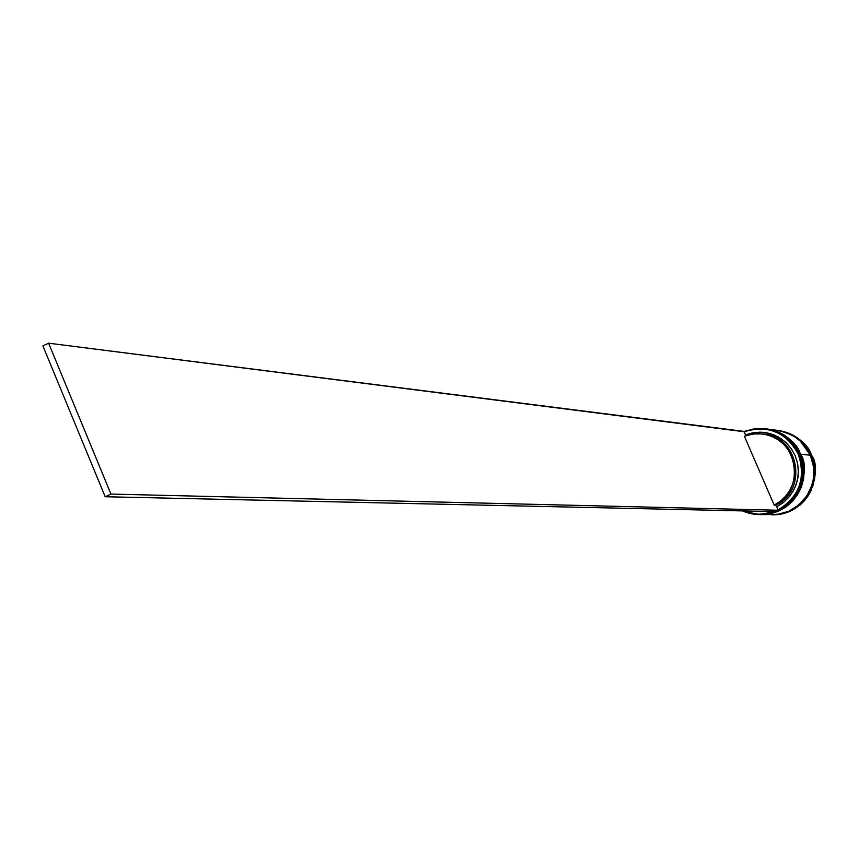 <?xml version="1.0" encoding="UTF-8"?>
<svg xmlns="http://www.w3.org/2000/svg" width="858" height="858" viewBox="0 0 858 858"><rect width="100%" height="100%" fill="white"/><g stroke="black" fill="none" stroke-linecap="round" stroke-linejoin="round"><path stroke-width="1.29" d="M799.195 454.193L799.495 454.107C796.16 442.642 785.102 434.234 766.333 428.882L766.333 428.882C781.681 431.445 792.738 439.864 799.495 454.107L799.559 454.118C792.803 439.864 781.745 431.456 766.387 428.882C785.167 434.245 796.213 442.653 799.559 454.118L802.745 465.948L802.562 478.249L801.179 484.255L795.967 495.366L792.234 500.246L782.946 508.14L771.846 513.063L759.845 514.596L771.91 513.063L777.627 511.003L787.934 504.536L796.02 495.366L799.023 490.004L802.627 478.249L802.809 465.958L799.559 454.118C810.402 466.495 799.71 514.939 759.909 514.596L759.845 514.596C799.645 514.939 810.349 466.484 799.495 454.107L799.195 454.193M766.484 428.903L766.58 428.914C781.928 431.477 792.974 439.886 799.731 454.139L795.645 446.782L790.218 440.39L783.654 435.199L776.233 431.402L766.387 428.882C781.767 431.467 792.824 439.875 799.57 454.129L802.82 465.958L803.163 472.114L801.254 484.255L796.042 495.366L787.944 504.525L783.022 508.14L771.91 513.063L759.909 514.596M800.074 454.279L800.375 454.204C797.05 442.749 786.003 434.352 767.256 429C782.593 431.574 793.629 439.972 800.375 454.204L800.439 454.214C793.693 439.982 782.646 431.574 767.32 429.011C786.067 434.363 797.103 442.76 800.439 454.214L803.624 466.023L803.442 478.314L799.849 490.047L796.846 495.409L793.135 500.278L783.847 508.172L772.758 513.073L760.778 514.607C800.535 514.961 811.218 466.559 800.375 454.204L800.074 454.279M800.45 454.236L800.45 454.225C811.271 466.57 800.589 514.961 760.832 514.607L772.822 513.073L783.912 508.172L793.189 500.278L796.91 495.409L802.123 484.309L804.032 472.179L803.689 466.033L800.439 454.214C793.714 439.993 782.668 431.585 767.32 429.011L767.073 428.979M800.214 440.991L810.488 455.351L813.212 464.071L813.931 475.118L812.537 483.547L809.073 492.331L803.249 500.707L795.162 507.721L802.402 501.63L807.464 495.109L811.175 487.709L813.384 479.719L814.017 471.45L813.041 463.223L810.488 455.351L806.477 448.133L800.203 440.969M777.981 430.437C793.103 432.968 803.989 441.248 810.649 455.276L811.561 455.373C804.922 441.366 794.047 433.097 778.935 430.566C797.404 435.832 808.279 444.101 811.561 455.373C804.911 441.366 794.036 433.097 778.935 430.566L778.099 430.459M798.605 454.021C786.346 431.767 768.178 424.249 744.111 431.456L754.579 428.71L765.4 428.753C780.78 431.327 791.848 439.746 798.605 454.021L799.141 454.075C792.384 439.822 781.316 431.402 765.958 428.828L765.679 428.796C781.166 431.284 792.32 439.714 799.141 454.075L798.605 454.021C806.541 478.238 799.753 496.986 778.227 510.242C799.753 496.986 806.541 478.238 798.605 454.021L798.605 454.021M744.229 431.735C768.092 424.635 786.1 432.1 798.24 454.15L794.293 447.018L789.092 440.787L782.807 435.682L775.675 431.885L767.974 429.536L759.974 428.721L751.951 429.461L744.229 431.735L745.591 434.888L752.691 432.829L760.038 432.164L767.384 432.936L774.442 435.103L780.973 438.599L786.732 443.286L791.505 449.013L795.119 455.555L797.436 462.676L798.38 470.12L797.908 477.616L796.042 484.888L792.856 491.666L788.459 497.704L783.011 502.799L776.715 506.735L778.077 509.899L784.963 505.63L790.915 500.096L795.731 493.522L799.227 486.132L801.275 478.206L801.79 470.034L800.771 461.915L798.24 454.15C806.102 478.153 799.388 496.739 778.077 509.899L776.715 506.735L783.847 502.134L789.832 496.074L794.379 488.835L797.275 480.77L798.39 472.265L797.65 463.728L795.119 455.555L790.883 448.133L785.177 441.838L778.26 436.947L770.452 433.698L762.151 432.239L753.732 432.647L745.591 434.888L745.784 435.703L744.079 431.392L48.606 343.179L110.939 494.069L778.238 510.253L110.939 494.069L105.191 496.739L775.117 511.636L758.912 514.575L742.513 510.918C753.26 515.529 764.113 515.765 775.085 511.636L778.238 510.253L775.117 511.636L105.191 496.739L42.9 345.892L105.191 496.739L110.939 494.069L48.606 343.179L42.9 345.892L48.606 343.179L744.229 431.735M766.752 428.936C782.153 431.467 793.253 439.875 800.031 454.172C793.275 439.929 782.228 431.52 766.88 428.957L766.752 428.936M799.731 454.139L801.78 459.931L803.324 472.125L801.415 484.266L796.203 495.377L788.105 504.536L777.809 511.014L766.14 514.264L759.995 514.596L769.98 513.599L777.895 510.971L785.156 506.831L791.494 501.329L796.642 494.68L800.428 487.14L802.68 478.989L803.324 470.559L802.327 462.162L799.731 454.139M767.406 429.021L767.502 429.032C782.828 431.606 793.865 440.004 800.611 454.225L810.36 455.244C803.699 441.216 792.813 432.936 777.68 430.405L767.62 429.054M743.36 510.928L751.19 513.384L759.191 514.232L767.213 513.534L774.12 511.615L767.61 513.459L758.665 514.232L751.951 513.534L743.36 510.928M771.717 514.811L778.517 514.5L789.993 511.293L800.139 504.922L808.097 495.913L811.046 490.647L814.585 479.096L814.757 467.009L811.561 455.373C822.232 467.535 811.711 515.165 772.554 514.821L778.517 514.5L789.993 511.293L800.128 504.933L804.429 500.718L808.086 495.924L813.212 485.006L815.1 473.058L813.566 461.078L811.561 455.373L810.649 455.276L813.845 466.934L813.674 479.032L810.124 490.594L807.163 495.881L799.195 504.901L789.049 511.271L777.552 514.478L771.471 514.8L781.338 513.813L789.135 511.239L796.288 507.164L802.53 501.748L807.603 495.195L811.325 487.773L813.545 479.751L814.178 471.45L813.202 463.181L810.649 455.276L806.617 448.037L801.265 441.741L794.808 436.625L787.494 432.893L777.82 430.416M772.897 514.8L781.037 513.813L788.834 511.229L795.999 507.153L802.241 501.737L807.324 495.184L811.046 487.752L813.266 479.729L813.899 471.428L812.912 463.159L810.36 455.244L806.327 448.005L800.975 441.698L794.519 436.593L787.194 432.861L777.541 430.384M761.143 514.618L777.262 514.468L788.759 511.261L798.905 504.89L806.885 495.87L812.022 484.931L813.384 479.011L813.566 466.902L810.36 455.244L800.611 454.225L802.659 460.017L804.203 472.19L802.294 484.32L797.082 495.42L789.006 504.568L778.721 511.036L767.063 514.285L760.928 514.618M767.352 429.011L777.144 431.531L784.566 435.306L791.108 440.497L796.535 446.879L800.611 454.225L803.206 462.248L804.203 470.634L803.56 479.054L801.308 487.194L797.532 494.723L792.384 501.362L786.057 506.864L778.796 510.993L770.892 513.61L760.874 514.618M760.209 514.596L766.451 514.274L778.109 511.014L788.405 504.547L796.492 495.388L799.495 490.025L803.088 478.281L803.27 466.001L800.031 454.172L803.281 466.012L803.088 478.324L799.474 490.079L796.46 495.441L792.728 500.321L783.408 508.204L772.286 513.095L760.274 514.596M759.191 514.586L765.529 514.253L777.198 510.993L787.515 504.515L795.602 495.345L800.825 484.234L802.209 478.228L802.391 465.915L799.141 454.075L802.402 465.958L802.198 478.303L800.793 484.33L795.527 495.463L787.376 504.633L776.994 511.089L771.245 513.116L759.191 514.586M778.077 510.317L775.364 511.529L778.077 510.317M763.245 434.051C798.884 435.993 808.515 490.647 775.718 505.147L776.715 506.735L775.718 505.147C808.161 490.808 799.216 436.808 764.017 434.137L762.623 433.966M774.195 505.105L775.718 505.147L774.195 505.105L744.369 436.229L753.281 433.944L762.462 433.944C797.736 436.615 806.692 490.722 774.195 505.105L744.369 436.229L751.168 434.277L758.204 433.655L765.229 434.405L771.986 436.486L778.238 439.832L783.74 444.337L788.309 449.806L791.762 456.07L793.982 462.891L794.894 470.012L794.444 477.187L792.663 484.148L789.617 490.647L785.413 496.439L780.212 501.308L774.195 505.105M800.45 454.225L803.699 466.033L803.517 478.314L799.924 490.047L796.921 495.409L788.845 504.558L778.549 511.025L766.891 514.285L760.585 514.607M765.958 428.828L765.4 428.753M759.469 514.586L758.912 514.575"/></g></svg>
